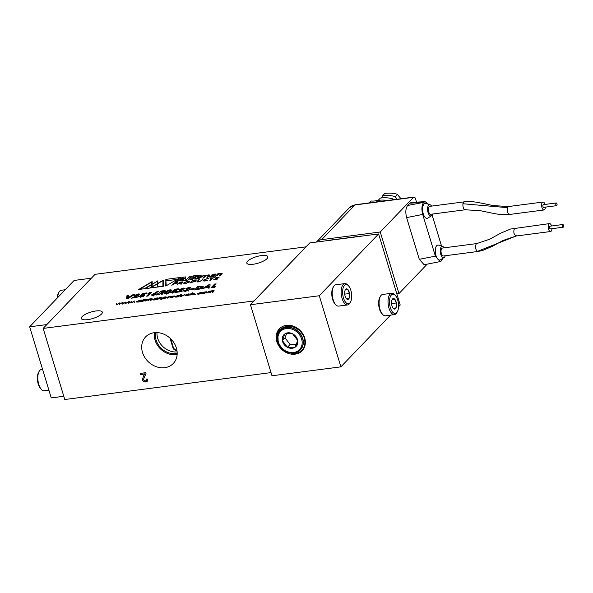 <?xml version="1.0" encoding="UTF-8"?>
<svg xmlns="http://www.w3.org/2000/svg" width="593" height="593" viewBox="0 0 593 593"><rect width="100%" height="100%" fill="white"/><g stroke="black" fill="none" stroke-linecap="round" stroke-linejoin="round"><path stroke-width="0.89" d="M375.199 202.131A31.221 26.099 43.8 0 1 377.667 201.687A31.221 26.099 43.8 0 1 380.217 201.479M378.682 199.819A17.071 14.276 43.8 0 1 374.732 200.953A17.071 14.276 43.8 0 1 371.055 200.983L369.194 202.917M377.467 201.716A17.071 14.276 -136.2 0 0 378.097 200.434A31.221 26.099 43.8 0 1 387.592 200.516M393.567 199.737A17.071 14.276 43.8 0 1 393.048 198.937L392.099 199.93M378.097 200.434L380.321 198.114A31.221 26.099 43.8 0 1 393.048 198.937M381.373 197.958A17.071 14.276 -136.2 0 0 382.544 195.794A31.221 26.099 43.8 0 1 395.279 196.617A17.071 14.276 -136.2 0 0 397.206 199.263M401.187 198.744A17.071 14.276 43.8 0 1 397.503 194.304L395.279 196.617M382.544 195.794L384.768 193.481A31.221 26.099 43.8 0 1 397.503 194.304M431.534 206.112A5.685 2.594 82.6 0 0 430.036 204.726A5.685 2.594 82.6 0 0 428.65 205.134A5.685 2.594 82.6 0 0 427.953 212.19A5.685 2.594 82.6 0 0 431.474 215.756A5.685 2.594 82.6 0 0 431.793 215.489A5.685 2.594 82.6 0 0 432.564 214.036M431.474 215.756L427.812 218.076A7.546 3.439 -97.4 0 1 423.143 213.339A7.546 3.439 -97.4 0 1 424.062 203.97A7.546 3.439 -97.4 0 1 425.9 203.429L430.036 204.726M444.209 247.822A5.685 2.594 82.6 0 0 442.704 246.443A5.685 2.594 82.6 0 0 441.318 246.844A5.685 2.594 82.6 0 0 440.629 253.9A5.685 2.594 82.6 0 0 444.15 257.473A5.685 2.594 82.6 0 0 444.468 257.206A5.685 2.594 82.6 0 0 445.239 255.746M444.15 257.473L440.488 259.786A7.546 3.439 -97.4 0 1 435.818 255.049A7.546 3.439 -97.4 0 1 436.737 245.68A7.546 3.439 -97.4 0 1 438.575 245.139L442.704 246.443M465.194 209.774L430.74 214.273A3.995 1.823 -97.4 0 1 428.531 211.234A3.995 1.823 -97.4 0 1 429.117 206.675A3.995 1.823 -97.4 0 1 429.703 206.349L464.149 201.857L462.888 203.74C462.836 208.024 463.8 209.929 465.772 209.455M477.825 251.491L443.408 255.983A3.995 1.823 -97.4 0 1 441.207 252.952A3.995 1.823 -97.4 0 1 441.792 248.385A3.995 1.823 -97.4 0 1 442.378 248.067L476.787 243.575M395.19 295.277L394.375 294.454A10.756 4.9 82.6 0 0 391.684 293.276L382.737 294.447A10.756 4.9 82.6 0 0 381.151 295.314A10.756 4.9 82.6 0 0 380.447 296.27A10.756 4.9 82.6 0 0 380.039 309.368A10.756 4.9 82.6 0 0 382.833 314.594A10.756 4.9 82.6 0 0 385.524 315.772L394.471 314.609A10.756 4.9 82.6 0 0 396.761 312.778L397.347 311.77A9.681 4.41 82.6 0 0 397.71 299.984A9.681 4.41 82.6 0 0 395.19 295.277A9.681 4.41 82.6 0 0 390.276 296.789A9.681 4.41 82.6 0 0 390.35 307.648A9.681 4.41 82.6 0 0 397.347 311.77M348.321 285.604L347.505 284.781A10.756 4.9 82.6 0 0 344.815 283.602L335.868 284.773A10.756 4.9 82.6 0 0 334.282 285.641A10.756 4.9 82.6 0 0 333.577 286.604A10.756 4.9 82.6 0 0 335.964 304.921A10.756 4.9 82.6 0 0 338.655 306.099L347.602 304.935A10.756 4.9 82.6 0 0 349.188 304.068A10.756 4.9 82.6 0 0 349.892 303.105L350.478 302.096A9.681 4.41 82.6 0 0 348.321 285.604A9.681 4.41 82.6 0 0 344.481 285.322A9.681 4.41 82.6 0 0 343.48 297.975A9.681 4.41 82.6 0 0 349.84 302.964A9.681 4.41 82.6 0 0 350.478 302.096M545.026 204.429A3.995 1.823 82.6 0 0 542.988 202.043A3.995 1.823 82.6 0 0 542.402 202.361A3.995 1.823 82.6 0 0 541.817 206.927A3.995 1.823 82.6 0 0 544.026 209.966A3.995 1.823 82.6 0 0 544.611 209.64A3.995 1.823 82.6 0 0 545.382 207.135M551.572 225.985A3.995 1.823 82.6 0 0 549.541 223.598A3.995 1.823 82.6 0 0 548.948 223.917A3.995 1.823 82.6 0 0 548.369 228.483A3.995 1.823 82.6 0 0 550.571 231.522A3.995 1.823 82.6 0 0 551.164 231.196A3.995 1.823 82.6 0 0 551.927 228.69M391.684 293.276A10.756 4.9 82.6 0 0 388.993 308.197A10.756 4.9 82.6 0 0 394.471 314.609M344.815 283.602A10.756 4.9 82.6 0 0 343.236 284.47A10.756 4.9 82.6 0 0 341.664 296.752A10.756 4.9 82.6 0 0 347.602 304.935M247.652 261.172A10.963 3.35 -16.9 0 0 246.836 263.092A10.963 3.35 -16.9 0 0 255.679 263.803A10.963 3.35 -16.9 0 0 267.006 258.644A10.963 3.35 -16.9 0 0 267.821 256.717A10.963 3.35 -16.9 0 0 258.978 256.013A10.963 3.35 -16.9 0 0 247.652 261.172M82.168 316.566A10.963 3.35 -16.9 0 0 81.352 318.493A10.963 3.35 -16.9 0 0 90.195 319.197A10.963 3.35 -16.9 0 0 101.522 314.038A10.963 3.35 -16.9 0 0 102.337 312.111A10.963 3.35 -16.9 0 0 93.494 311.407A10.963 3.35 -16.9 0 0 82.168 316.566M556.797 205.563A1.364 0.623 82.6 0 0 556.997 203.999A1.364 0.623 82.6 0 0 556.249 202.962A1.364 0.623 82.6 0 0 556.041 203.073A1.364 0.623 82.6 0 0 555.849 204.629A1.364 0.623 82.6 0 0 556.597 205.667A1.364 0.623 82.6 0 0 556.797 205.563M543.885 207.246A1.364 0.623 -97.4 0 1 543.685 207.357A1.364 0.623 -97.4 0 1 542.929 206.32A1.364 0.623 -97.4 0 1 543.129 204.755A1.364 0.623 -97.4 0 1 543.329 204.652A1.364 0.623 -97.4 0 1 543.551 204.704M563.35 227.119A1.364 0.623 82.6 0 0 563.55 225.555A1.364 0.623 82.6 0 0 562.794 224.517A1.364 0.623 82.6 0 0 562.594 224.628A1.364 0.623 82.6 0 0 562.394 226.185A1.364 0.623 82.6 0 0 563.15 227.23A1.364 0.623 82.6 0 0 563.35 227.119M550.43 228.802A1.364 0.623 -97.4 0 1 550.23 228.913A1.364 0.623 -97.4 0 1 549.481 227.875A1.364 0.623 -97.4 0 1 549.674 226.311A1.364 0.623 -97.4 0 1 549.881 226.207A1.364 0.623 -97.4 0 1 550.104 226.259M286.456 327.536A13.928 11.645 -136.2 0 0 280.267 330.583A13.928 11.645 -136.2 0 0 279.674 345.452A13.928 11.645 -136.2 0 0 294.165 352.917A13.928 11.645 -136.2 0 0 300.362 349.87A13.928 11.645 -136.2 0 0 300.955 335.001A13.928 11.645 -136.2 0 0 286.456 327.536M300.436 349.796A13.928 11.645 43.8 0 0 300.503 349.722A13.928 11.645 43.8 0 0 302.749 338.47A13.928 11.645 43.8 0 0 288.087 327.292A13.928 11.645 -136.2 0 0 286.604 327.388A13.928 11.645 -136.2 0 0 280.407 330.434A13.928 11.645 -136.2 0 0 280.333 330.509M280 328.203A15.774 13.187 43.8 0 0 277.235 341.16A15.774 13.187 43.8 0 0 286.241 351.901L293.757 353.754L295.403 353.621C303.29 351.649 306.247 346.394 304.276 337.854C301.251 330.479 295.907 326.61 288.25 326.246C283.039 326.61 279.585 329.137 277.895 333.829L278.199 342.383M164.743 367.682A19.191 16.041 -136.2 0 0 173.771 362.946A19.191 16.041 -136.2 0 0 173.86 342.628A19.191 16.041 -136.2 0 0 154.128 332.717A19.191 16.041 -136.2 0 0 146.115 336.401A19.191 16.041 -136.2 0 0 144.559 357.038A19.191 16.041 -136.2 0 0 164.743 367.682M177.144 354.481A18.264 15.27 43.8 0 1 176.21 354.629A18.264 15.27 43.8 0 1 154.432 332.68M392.062 299.724L394.382 298.872L396.346 302.956L395.998 307.908A5.322 2.424 -97.4 0 1 395.501 308.664A5.322 2.424 -97.4 0 1 393.678 308.76A5.322 2.424 -97.4 0 1 393.389 308.508A5.322 2.424 -97.4 0 1 391.706 304.676A5.322 2.424 -97.4 0 1 392.062 299.724A5.322 2.424 -97.4 0 1 392.203 299.443A5.322 2.424 -97.4 0 1 394.382 298.872A5.322 2.424 -97.4 0 1 396.346 302.956A5.322 2.424 -97.4 0 1 395.998 307.908L393.678 308.76M345.259 289.91L347.617 289.28L349.522 293.513L349.062 298.375A5.322 2.424 -97.4 0 1 348.632 298.991A5.322 2.424 -97.4 0 1 346.697 299.005A5.322 2.424 -97.4 0 1 346.52 298.835A5.322 2.424 -97.4 0 1 345.133 296.248A5.322 2.424 -97.4 0 1 344.8 294.773A5.322 2.424 -97.4 0 1 345.259 289.91A5.322 2.424 -97.4 0 1 345.334 289.769A5.322 2.424 -97.4 0 1 347.617 289.28A5.322 2.424 -97.4 0 1 349.522 293.513A5.322 2.424 -97.4 0 1 349.062 298.375L346.697 299.005M286.375 328.559A13.15 10.993 -136.2 0 0 278.413 342.05A13.15 10.993 -136.2 0 0 293.654 352.509A13.15 10.993 -136.2 0 0 301.622 339.018A13.15 10.993 -136.2 0 0 286.375 328.559M155.574 332.599A17.093 14.291 -136.2 0 0 175.884 353.561A17.093 14.291 -136.2 0 0 177.181 353.332M57.691 297.582A10.756 4.9 -97.4 0 1 59.041 292.075A10.756 4.9 -97.4 0 1 59.745 291.111A10.756 4.9 -97.4 0 1 61.331 290.244L65.215 289.74M48.908 390.179L44.253 390.787A10.756 4.9 -97.4 0 1 41.569 389.608A10.756 4.9 -97.4 0 1 39.175 371.285A10.756 4.9 -97.4 0 1 39.887 370.321A10.756 4.9 -97.4 0 1 41.466 369.454L42.57 369.313M284.929 333.844A8.45 7.064 43.8 0 1 287.679 332.836A8.45 7.064 43.8 0 1 292.616 333.792A8.45 7.064 43.8 0 1 297.701 340.478A8.45 7.064 43.8 0 1 295.106 347.224A8.45 7.064 43.8 0 1 287.42 347.283A8.45 7.064 43.8 0 1 282.335 340.59A8.45 7.064 43.8 0 1 284.929 333.844L288.391 333.392L292.616 333.792L297.701 340.478L295.106 347.224L287.42 347.283L282.335 340.59L284.929 333.844M413.981 197.069A3.076 1.401 82.6 0 0 413.529 197.321L354.948 204.963A3.076 1.401 -97.4 0 1 355.4 204.718L413.981 197.069A3.076 1.401 82.6 0 1 415.545 198.9L416.523 202.124M440.221 261.58L424.136 264.745L419.295 259.311L406.62 217.601C405.308 212.301 405.649 208.262 407.636 205.489L409.852 203.177L411.401 202.398L425.151 201.664L423.661 202.391C421.719 205.185 421.408 209.203 422.705 214.436L435.381 256.146L440.221 261.58L441.437 260.89L442.712 258.378M413.529 197.321L380.254 231.996L398.963 293.587L427.219 264.137M398.963 293.587L396.813 293.861M407.636 205.489L423.661 202.391M432.127 215.059L441.548 246.073M428.487 204.244L425.151 201.664M321.665 239.646L354.948 204.963A12.29 10.274 43.8 0 0 349.477 207.654L316.469 242.048A12.29 10.274 43.8 0 1 321.665 239.646L380.254 231.996M330.308 240.476L329.523 240.195L360.84 236.11L329.278 240.38M378.601 233.939L319.286 295.751L250.461 304.735L309.783 242.922L378.601 233.939L400.208 305.047L398.563 306.759M382.833 314.594L382.018 313.771A9.681 4.41 -97.4 0 1 379.861 297.278L380.447 296.27M335.964 304.921L335.149 304.098A9.681 4.41 -97.4 0 1 332.992 287.605L333.577 286.604M319.286 295.751L340.886 366.852L390.535 315.12M250.461 304.735L271.979 375.777L340.886 366.852M276.805 341.583A15.803 13.216 43.8 0 1 279.785 328.396A15.803 13.216 43.8 0 1 286.382 325.364A15.803 13.216 43.8 0 1 302.638 333.525A15.803 13.216 43.8 0 1 302.571 350.263A15.803 13.216 43.8 0 1 295.136 354.162A15.803 13.216 43.8 0 1 276.805 341.583M254.115 300.925L43.163 328.418L95.065 274.329L306.018 246.844M302.993 349.737L300.436 351.664M254.1 300.881L306.01 246.792M192.088 293.424L192.784 292.697L190.887 293.587L191.383 293.713L189.856 295.299L192.147 293.617M180.828 296.47L180.591 295.685C179.938 296.292 180.228 296.537 181.458 296.418L185.023 294.35L181.68 296.196L180.783 296.003L181.91 294.758L181.421 294.817L180.242 296.263M180.902 296.47L180.783 296.003M170.436 297.745L170.235 297.071L171.429 297.73L174.401 296.53L174.468 295.959L171.399 296.359L170.05 297.486M167.13 297.471L165.907 296.819L163.757 297.123L161.385 299.598L162.83 298.538L164.128 298.687L167.308 297.071M153.061 299.999L152.861 299.332L154.061 299.999L156.226 299.687L157.96 297.879L155.87 298.123L152.675 299.747M144.566 299.865L142.594 301.466L146.204 299.443L144.61 300.006M143.38 299.45L143.743 299.072L143.143 299.45M134.329 302.571L134.722 302.163L134.114 302.571M138.873 296.989L138.695 296.426L140.489 297.071L144.492 295.418C145.129 294.691 144.692 294.387 143.165 294.513L142.617 294.617L143.617 293.876L146.204 293.535L146.797 292.92L143.032 293.409L140.081 295.596L142.409 295.195L142.987 295.633L138.651 296.767M144.492 295.418L144.774 294.81M140.652 297.049L140.393 296.204M142.409 295.195L143.18 296.278M152.142 295.396L151.89 294.565C151.363 295.247 151.845 295.522 153.335 295.388L156.975 293.906C157.545 293.216 157.093 292.927 155.603 293.053L158.264 291.6L157.241 291.474L151.667 295.069M156.975 293.906L157.227 293.365M166.425 293.683C168.76 293.179 170.317 292.408 171.088 291.371L171.822 290.088L170.124 289.792L167.537 290.57L165.432 292.141L164.713 293.387L166.425 293.683M184.29 288.91C184.808 288.25 184.334 287.983 182.881 288.124L178.886 289.807L182.155 288.798L182.763 289.154L176.306 292.312L181.814 291.593L182.407 290.97L179.627 291.333L184.49 288.413M182.155 288.798L182.963 289.821M116.828 304.387L116.88 303.245L116.347 303.312L116.28 304.906L118.934 303.423L119.074 304.535L122.492 302.512L119.512 304.039L119.393 302.919L116.895 304.594M129.267 302.764L129.311 301.622L128.777 301.689L128.718 303.282L131.364 301.8L131.513 302.912L134.93 300.888L131.95 302.415L131.824 301.296L129.326 302.971M202.836 287.271L203.28 286.315L198.092 286.219L194.534 289.933L196.431 289.68C199.248 289.384 201.383 288.576 202.836 287.271M184.134 291.23L183.86 290.325C183.267 291.074 183.793 291.363 185.424 291.2L189.449 289.629L188.826 288.88L190.679 287.953C191.102 287.368 190.642 287.145 189.3 287.286L185.883 288.606L189.152 288.191L186.528 289.48L187.966 289.814L186.15 290.526L183.86 290.325L183.622 290.911M190.679 287.953L190.857 287.553M189.449 289.629L189.656 289.169M185.705 291.815L185.35 290.133M188.492 291.022L188.159 290.444M188.656 287.953L189.315 288.717M213.991 279.74L213.851 279.296L214.962 279.748L217.95 278.754L215.756 277.961L219.062 277.494L217.683 277.161L215.148 278.073L217.349 278.851L213.747 279.57M214.444 279.792L214.429 279.214M216.83 278.54L217.431 279.11M215.793 278.532L215.756 277.961M210.122 278.369L212.042 278.117L209.892 280.37L210.426 280.296L212.59 278.05L214.681 277.598L210.122 278.369M208.788 278.866L207.409 278.502L203.614 280.111L203.28 280.8L204.956 281.06L207.624 280.141L205.148 280.852C203.829 280.934 203.503 280.659 204.192 280.037L207.216 278.703L208.869 278.643M204.029 281.112L204.192 280.037M197.395 281.934L197.195 281.267C196.661 281.838 197.098 282.046 198.499 281.897L201.553 280.704L203.08 279.11L201.02 280.771L198.692 281.697L197.736 281.201L199.255 279.607L198.722 279.681L196.995 281.712M197.714 281.957L197.736 281.201M197.832 294.143L197.639 293.505C197.232 294.069 197.677 294.276 198.966 294.135L201.249 293.476L199.189 293.913L198.151 293.424L202.243 292.445L200.805 292.26L197.462 293.898M198.158 294.187L198.151 293.424M213.836 291.311L213.295 290.629L208.625 291.267L206.89 293.075L210.233 291.222L210.522 291.793L209.64 292.712L212.998 290.866L213.339 291.378L212.398 292.356L212.894 292.29L214.155 290.77M212.998 290.866L213.443 291.719M210.233 291.222L210.626 292.141M182.459 277.294L175.12 281.742L177.581 281.416L178.908 280.563L182.518 280.096L182.362 280.793L185.142 280.43L185.461 276.901L182.459 277.294L182.711 278.132M189.538 276.368L185.705 280.356L188.174 280.037L191.999 276.049L189.538 276.368L189.968 277.791L187.766 280.089M198.04 277.902C198.677 277.265 198.314 277.02 196.965 277.176L200.189 275.878C200.523 275.167 199.7 274.974 197.728 275.3L193.614 275.834L189.782 279.829L192.251 279.503L193.711 277.976L195.386 278.354L194.845 279.162L197.513 278.814L198.292 277.316M200.189 275.878L200.382 275.456M196.068 279.325L195.638 277.902L195.601 279.066M209.329 275.76C210.122 275.189 209.752 274.907 208.225 274.922L205.512 275.804L204.088 275.463L201.672 276.219L202.013 275.804L201.249 275.901L198.648 278.666L203.607 275.789L204.503 276.338L202.784 278.132L203.525 278.035L205.059 276.434L207.743 275.248L208.64 275.797L206.92 277.591L207.661 277.494L209.648 275.122M209.032 276.064L208.832 275.397L208.795 276.308M204.896 276.597L204.696 275.938L204.659 276.849M195.809 281.134C196.55 280.326 195.912 280.052 193.911 280.311L192.302 280.519L189.945 282.972L195.809 281.134L196.105 280.526M185.527 283.595L189.419 281.964L189.745 281.297L187.981 281.038L184.097 282.661L183.771 283.335L185.527 283.595M177.307 284.625L178.96 283.38L180.442 283.187L181.095 283.684L180.813 284.166L181.436 284.084L181.821 283.395L181.347 282.98L183.007 282.29L182.889 281.86L179.657 282.172L177.307 284.625M183.007 282.29L182.889 281.86L183.015 282.283M181.821 283.395L181.347 282.98L181.577 283.721M181.525 283.788L181.354 283.217L181.228 284.114M177.448 283.061C177.722 282.564 177.129 282.438 175.676 282.691L174.186 282.883L171.829 285.337L173.386 284.203L177.589 282.772M152.134 284.151L152.149 281.556L138.629 289.51L163.386 286.278L163.438 280.081L157.775 283.41L157.797 280.823L152.186 284.336M165.832 279.385L165.781 286.048L180.354 277.487L165.832 279.385L166.225 285.789M221.782 274.129C222.583 273.558 222.212 273.284 220.685 273.291L218.268 274.048L218.609 273.64L217.846 273.736L215.244 276.501L220.203 273.625L221.1 274.174L219.38 275.96L220.122 275.864L222.108 273.492M221.493 274.433L221.293 273.773L221.256 274.685M209.87 277.161L209.685 276.553L210.915 277.139L213.784 276.694L215.578 274.759C216.141 274.144 215.704 273.936 214.266 274.129L211.197 275.219L213.962 274.44L214.614 275.093L211.694 275.589L209.507 276.946M215.578 274.759L215.83 274.285M215.185 275.174L214.985 274.529L215.014 275.352M128.214 297.649L128.614 295.292L127.028 295.499L126.465 298.813L127.895 298.627L134.448 294.528L132.869 294.736L128.214 297.649L128.414 298.309M202.791 293.52L202.591 292.853L203.784 293.505L206.764 292.305L206.824 291.734L203.762 292.134L202.413 293.261M195.379 294.602L195.772 294.195L195.156 294.602M193.629 289.132L194.222 288.517L191.361 288.887L190.768 289.51L193.629 289.132M209.848 287.931L210.07 284.655L208.692 284.84L201.79 288.984L204.748 287.931L208.351 287.464L208.262 288.139L209.848 287.931M123.047 303.579L123.092 302.43L122.566 302.504L122.588 304.083L125.153 302.608L125.293 303.727L128.711 301.704L125.731 303.223L125.612 302.104L123.107 303.779M213.191 286.916L216.111 283.869L214.622 284.062L211.064 287.768L214.881 287.271L215.518 286.604L213.191 286.916L213.361 287.472M170.984 292.801L170.814 292.238L172.6 292.875L176.603 291.222C177.248 290.496 176.803 290.192 175.276 290.325L174.727 290.422L175.728 289.68L178.315 289.347L178.908 288.724L175.143 289.214L172.2 291.4L174.527 291L175.098 291.445L170.762 292.579M176.603 291.222L176.892 290.622M172.763 292.853L172.504 292.015M174.527 291L175.291 292.082M165.284 291.422C165.751 290.659 164.973 290.459 162.942 290.807L161.207 291.037L157.649 294.743L159.132 294.551L161.192 292.868L161.459 294.247L163.105 294.032L162.823 292.586L165.506 290.941M148.109 295.989L151.667 292.282L147.902 293.313L149.592 293.09L146.627 296.181L148.109 295.989M139.459 294.765C139.978 294.098 139.503 293.839 138.05 293.98L134.055 295.662L137.324 294.654L137.932 295.003L131.476 298.16L136.983 297.441L137.576 296.826L134.796 297.189L139.659 294.261M137.324 294.654L138.132 295.67M136.813 302.126L136.612 301.452L137.806 302.119L139.978 301.807L141.712 300.006L139.614 300.251L136.427 301.867M141.534 301.607L143.269 299.799L141.534 301.607M151.941 299.391L151.4 298.709L146.73 299.346L144.996 301.155L148.339 299.302L148.628 299.873L147.746 300.792L151.104 298.946L151.445 299.458L150.503 300.436L151 300.369L152.26 298.85M151.104 298.946L151.549 299.799M148.339 299.302L148.732 300.221M161.778 298.153L161.148 297.434L159.094 297.73L157.36 299.539L160.851 297.671L161.548 297.894L160.399 299.146L160.888 299.08L162.119 297.597M160.851 297.671L161.667 298.272M169.079 296.663L167.107 298.264L170.725 296.241L169.124 296.804M175.461 297.078L175.261 296.411L176.455 297.078L178.626 296.767L181.058 294.232L179.531 295.373L178.263 295.203L175.076 296.826M185.327 295.774L185.127 295.136C184.727 295.699 185.172 295.907 186.461 295.766L188.744 295.106L186.684 295.544L185.646 295.055L189.73 294.076L188.3 293.891L184.957 295.529M185.653 295.818L185.646 295.055M194.334 293.298L193.073 293.683L193.852 294.358L191.761 294.862L194.356 294.284L193.563 293.757L194.334 293.298M193.674 294.128L193.577 293.609M193.881 294.202L193.926 294.58M271.008 372.597L64.77 399.519L43.163 328.418M304.565 345.823L305.106 345.022M304.824 344.711L305.365 342.91M289.036 325.275L281.964 328.255M278.725 343.636C275.967 337.432 276.583 332.11 280.571 327.677M303.46 349.077L302.378 349.914M282.046 328.203L290.303 325.401M305.38 342.124L304.898 344.288M305.136 344.881L304.587 345.749M145.863 372.671L140.237 373.405L140.578 374.546L144.796 373.998L143.58 375.866L142.298 379.824C142.965 381.403 144.092 382.1 145.693 381.936L147.264 381.247L147.694 379.068L146.553 379.097L146.338 380.484L145.404 380.906L143.402 379.668L145.989 373.479L145.863 372.671M163.757 297.123L163.898 297.597M144.329 299.665L144.455 300.095M143.032 293.409L143.254 294.143M142.787 295.173L142.617 294.617M143.046 296.04L143.595 295.937L143.165 294.513M141.364 296.908L141.208 296.389M157.241 291.474L157.419 292.06M156.218 294.462L155.603 293.053M153.098 295.418L153.476 295.203M153.55 294.21L153.365 293.594M170.124 289.792L170.554 291.207L171.288 291.156M165.699 293.743L165.432 292.141M165.87 293.557L166.403 293.046M167.73 291.207L167.537 290.57M183.074 289.584L182.881 288.124M179.783 291.852L179.627 291.333M116.347 303.312L116.754 304.669M119.245 304.439L118.934 303.423M128.777 301.689L129.192 303.045M131.676 302.815L131.364 301.8M198.092 286.219L198.403 287.249M201.798 287.249L202.858 287.249M187.314 288.42L187.143 287.872M189.693 288.569L189.3 287.286M189.137 289.895L188.826 288.88M186.306 291.044L186.15 290.526M187.292 289.414L187.121 288.858M187.558 290.281L189.59 289.614M212.042 278.117L212.161 278.495M198.833 280.052L198.722 279.681M202.547 279.184L202.658 279.555M208.625 291.267L208.758 291.719M185.327 278.399L183.348 278.658M182.518 280.096L182.718 280.748M190.375 277.739L189.968 277.791M193.614 275.834L194.044 277.257L191.835 279.555M198.892 276.642L197.684 276.783M194.652 277.858L194.044 277.257M196.965 277.176L197.617 278.569M201.249 275.901L201.442 276.553M192.302 280.519L192.414 280.889M179.657 282.172L179.775 282.542M174.186 282.883L174.298 283.254M177.122 279.385L166.27 280.8M217.846 273.736L218.039 274.389M214.614 275.093L214.77 275.604M127.028 295.499L127.465 296.923L128.355 296.804M133.069 295.396L132.869 294.736M127.154 298.724L127.465 296.923M191.361 288.887L191.517 289.406M208.692 284.84L209.121 286.256L209.966 286.152M208.543 288.102L208.351 287.464M208.662 286.538L209.121 286.256M122.566 302.504L122.973 303.861M125.457 303.631L125.153 302.608M214.622 284.062L214.94 285.092M175.143 289.214L175.365 289.947M174.898 290.985L174.727 290.422M175.165 291.845L175.706 291.741L175.276 290.325M173.482 292.712L173.326 292.201M161.207 291.037L161.518 292.06M161.6 294.232L161.192 292.868M149.377 292.579L149.532 293.098M149.903 294.121L149.592 293.09M138.243 295.433L138.05 293.98M134.952 297.708L134.796 297.189M146.73 299.346L146.864 299.799M159.094 297.73L159.235 298.197M168.842 296.463L168.975 296.893M194.133 294.462L193.955 293.869M63.785 396.272L51.25 397.903L29.65 326.802L46.84 324.586M46.803 324.564L91.329 278.228M91.292 278.206L74.14 280.445L29.65 326.802M140.578 374.546L140.422 373.382M146.404 380.41L146.738 379.09M147.331 381.166L145.693 381.936M145.841 381.781C144.24 381.951 143.113 381.247 142.446 379.668L142.298 379.824M142.446 379.668L143.58 375.866M143.728 375.71L144.796 373.998M144.944 373.842L140.726 374.391M180.48 280.363L180.279 279.711L183.111 277.887L183.548 279.31L183.126 280.697M197.84 277.843L195.816 278.51M152.171 286.93L152.127 284.373L157.301 281.334L157.656 285.159M157.308 287.071L150.785 287.746L157.286 283.921L157.701 287.019M162.956 286.33L157.745 286.834L157.775 283.639L162.942 280.593L163.342 286.278M139.548 289.384L151.66 282.068L152.016 285.893M145.196 288.65L151.638 284.662L152.067 286.99M208.855 288.057L208.425 285.744L208.425 286.871L205.949 287.19L206.119 287.753M163.008 293.513L161.756 293.691L161.326 292.267L162.052 291.511L163.809 291.608L161.904 292.193L162.334 293.617M171.636 297.508L170.725 297.011L173.008 296.085L173.905 296.596L171.688 297.693M170.725 297.775L170.725 297.011M173.986 296.856L174.046 296.285L174.179 296.722M164.328 298.464L163.379 297.968L165.692 297.041L166.633 297.538L164.387 298.642M163.364 298.716L163.379 297.968M166.715 297.797L166.766 297.234L166.9 297.671M154.291 299.776L153.35 299.272L155.662 298.346L156.596 298.85L154.343 299.954M153.365 300.036L153.35 299.272M156.7 299.198L156.745 298.531L156.886 299.005M154.098 295.255L153.402 294.336L154.943 293.683L155.522 294.061L153.943 294.728L153.402 294.336M155.722 294.706L154.943 293.683M167.219 293.542L166.344 292.853L166.774 294.276M168.375 293.194L168.212 292.645L167.056 293.016C166.166 292.942 166.122 292.594 166.915 291.949L169.524 290.451L170.206 290.614L170.643 292.038M169.865 292.416L169.605 291.563L168.212 292.645M169.524 290.451C170.384 290.54 170.413 290.911 169.605 291.563M201.59 288.198L201.361 287.449L196.654 289.073L196.824 289.629M201.472 286.619L201.361 287.449L201.472 286.619L198.937 286.693L196.654 289.073M183.052 280.704L182.659 279.399L180.279 279.711M183.111 277.887L182.659 279.399M195.334 276.286L197.402 276.42L194.452 277.205L195.334 276.286M197.943 277.628L197.588 277.027M192.643 280.652L193.488 280.541C195.275 280.281 195.853 280.504 195.23 281.208L190.679 282.698L192.643 280.652M195.66 281.275L195.482 280.697L195.334 281.542M187.788 281.238L189.115 281.46L188.841 282.046L185.728 283.387L184.401 283.172L184.675 282.587L187.788 281.238M179.998 282.305L182.429 282.372L179.16 283.18L179.998 282.305M182.651 282.542L182.533 282.157L182.503 282.616M176.959 283.417L173.586 283.995L174.527 283.017L176.981 282.92L177.107 283.335M157.301 281.334L157.716 285.122M157.286 283.699L152.112 286.738M157.286 283.921L157.264 286.901M162.942 280.593L162.905 286.16M151.66 282.068L152.075 285.856M144.707 288.717L139.496 289.214M151.645 284.44L144.655 288.546M151.638 284.662L151.682 287.22M150.348 287.976L145.144 288.48M151.623 287.027L150.296 287.805M214.318 275.397L211.345 276.82L210.367 276.701L214.318 275.397L214.473 275.908M203.999 293.283L203.088 292.786L205.363 291.86L206.268 292.371L204.051 293.468M203.088 293.55L203.088 292.786M206.342 292.631L206.408 292.06L206.542 292.497M208.788 288.072L208.425 286.871M205.949 287.19L208.425 285.744M163.994 292.216L164.305 292.883M161.904 292.193L161.326 292.267M138.036 301.896L137.102 301.392L139.414 300.466L140.348 300.977L138.095 302.074M137.116 302.163L137.102 301.392M140.452 301.318L140.489 300.651L140.637 301.125M176.684 296.848L175.75 296.344L178.063 295.425L178.997 295.929L176.744 297.034M175.765 297.115L175.75 296.344M179.101 296.27L179.138 295.611L179.286 296.077M396.346 302.956L391.565 303.579M395.998 307.908L393.174 308.271M346.408 298.724L349.062 298.375M344.718 294.143L349.522 293.513M305.054 339.292A12.957 10.83 43.8 0 1 304.683 339.3M177.129 351.908A17.093 14.291 43.8 0 1 156.997 332.591M169.976 338.099L172.859 347.602A3.662 3.061 -136.2 0 0 176.959 350.53M57.247 298.042A9.681 4.41 -97.4 0 1 58.462 293.083L59.041 292.075M41.569 389.608L40.747 388.786A9.681 4.41 -97.4 0 1 38.597 372.293L39.175 371.285M286.634 333.562L285.003 337.81L282.335 340.59M285.003 337.81L290.088 344.503L287.42 347.283M297.775 344.444L295.106 347.224M290.088 344.503L296.404 344.459M176.892 350.122A3.662 3.061 43.8 0 1 173.26 347.187L170.702 338.788M476.231 243.886L477.306 243.641L476.231 243.886C474.986 246.77 475.371 249.275 477.372 251.417L478.447 251.165M542.988 202.043L508.542 206.534L507.489 207.661C507.008 212.175 507.897 214.34 510.165 214.14M514.502 228.416L515.117 228.09L514.502 228.416C513.234 231.885 513.768 234.42 516.103 236.021L477.372 251.417M422.705 214.436L406.62 217.601M435.381 256.146L419.295 259.311M422.928 202.48L409.852 203.177M360.626 236.288L360.752 236.155A9.755 8.154 43.8 0 1 362.138 236.088M462.888 203.74L507.489 207.661M516.718 235.695L516.103 236.021L516.718 235.695M180.361 291.022L180.198 290.481M200.137 286.552L199.96 285.974M203.614 280.111L203.918 281.104M197.728 275.3L198.158 276.723M200.708 276.523L200.864 277.035M217.305 274.351L217.461 274.863M163.112 291.378L162.942 290.807M135.53 296.871L135.367 296.337M197.595 289.517L197.432 288.969M195.846 278.502L195.416 277.079M173.26 347.187L172.859 347.602M476.824 243.567L489.736 239.194L500.448 233.301L510.506 229.046L549.541 223.598M556.249 202.962L543.329 204.652M562.794 224.517L549.881 226.207M349.477 207.654L355.4 204.718M362.434 236.051L360.84 236.11M465.179 209.781L480.397 210.7L492.168 213.146C496.504 213.88 500.929 215.215 509.58 214.458L544.026 209.966M508.542 206.542L493.176 205.586L481.657 203.184C477.395 202.487 473.281 201.101 464.149 201.857M550.571 231.522L516.125 236.014L503.094 240.454L492.561 246.243L482.583 250.498L477.854 251.491M140.4 296.233L140.83 297.656M143.121 295.336L143.558 296.759M182.866 288.917L183.304 290.34M189.226 288.035L189.419 288.68M217.423 278.68L217.542 279.058M213.621 290.955L213.754 291.393M210.856 291.319L210.989 291.771M172.511 292.038L172.948 293.461M175.239 291.148L175.669 292.564M138.036 294.773L138.473 296.196M151.726 299.035L151.86 299.472M148.962 299.398L149.095 299.85M161.57 297.768L161.711 298.227M193.533 293.72L193.659 294.128M556.597 205.667L543.685 207.357M563.15 227.23L550.23 228.913M153.291 294.595L153.72 296.011M155.64 293.817L156.07 295.24M201.672 286.827L202.102 288.242M189.115 281.46L189.308 282.075M184.401 283.172L184.542 283.654M210.367 276.701L210.508 277.183"/></g></svg>
